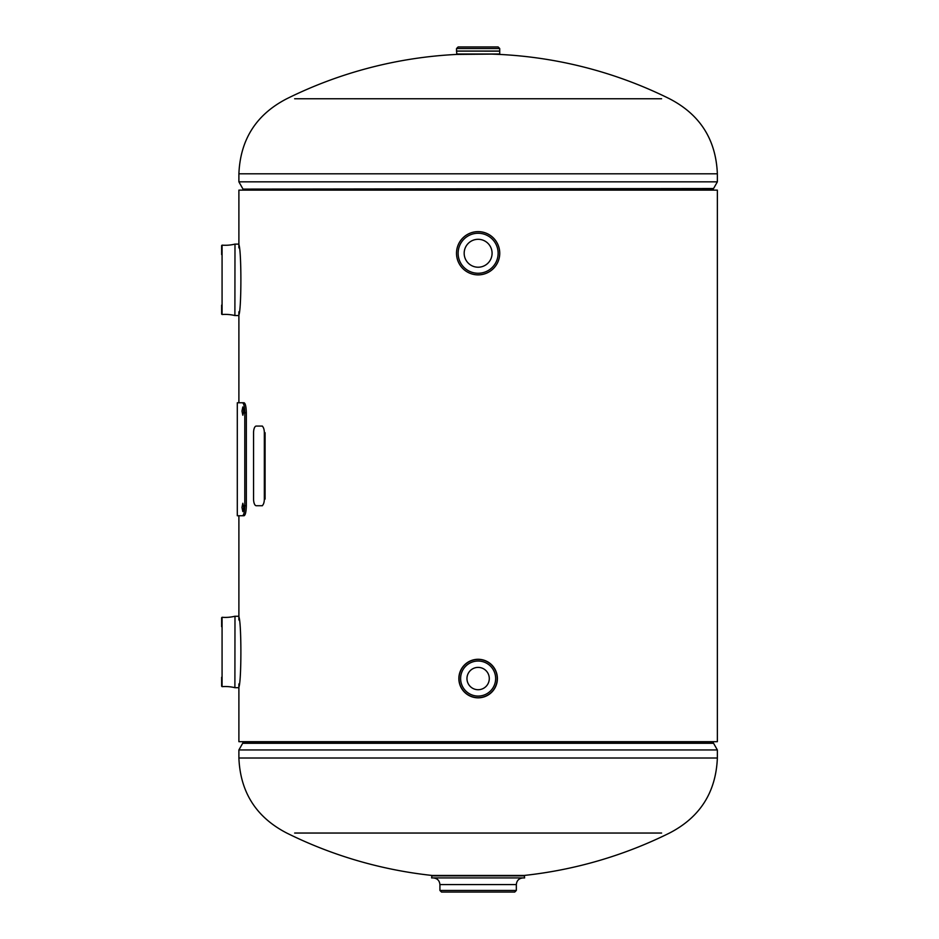 <?xml version="1.0" encoding="UTF-8"?>
<svg xmlns="http://www.w3.org/2000/svg" width="939" height="939" viewBox="0 0 939 939"><rect width="100%" height="100%" fill="white"/><g stroke="black" fill="none" stroke-linecap="round" stroke-linejoin="round"><path stroke-width="1.41" d="M717.361 741.681L717.361 190.124L717.361 741.681L238.893 741.681L238.893 683.932M238.893 620.01L238.893 515.746M238.893 402.772L238.893 311.795M238.893 247.873L238.893 190.124L717.361 190.124M661.608 98.759L294.646 98.759M488.433 54.016A430.614 430.614 0 0 1 669.507 98.759C699.989 114.511 715.941 139.524 717.361 173.809L238.893 173.809L238.893 181.849L717.361 181.849L717.361 173.809M464.171 46.95L478.127 46.95L458.126 46.95L456.53 48.546L499.724 48.546L499.724 54.016L456.929 54.415A430.614 430.614 0 0 0 286.747 98.759C256.253 114.511 240.314 139.524 238.893 173.809M294.646 833.046L661.608 833.046M439.922 884.585L516.333 884.585L516.333 890.454L439.922 890.454L439.922 884.585C439.522 880.547 437.304 878.329 433.266 877.93L478.127 877.93L431.611 877.906L432.01 875.441A430.614 430.614 0 0 1 286.747 833.046C256.253 817.294 240.314 792.281 238.893 758.008L717.361 758.008L717.361 749.956L238.893 749.956L238.893 758.008M432.01 875.441L524.244 875.441A430.614 430.614 0 0 0 669.507 833.046C699.989 817.294 715.941 792.281 717.361 758.008M499.724 51.07L456.53 51.07L499.724 51.129L456.507 51.093L456.929 54.415M499.724 48.546L498.128 46.95L478.127 46.95M478.127 667.394A11.162 11.162 0 0 0 466.965 678.557A11.162 11.162 0 0 0 478.127 689.719A11.162 11.162 0 0 0 489.289 678.557A11.162 11.162 0 0 0 478.127 667.394M478.127 659.307A19.25 19.25 0 0 1 497.377 678.557A19.25 19.25 0 0 1 478.127 697.794A19.25 19.25 0 0 1 458.878 678.557A19.25 19.25 0 0 1 478.127 659.307A19.273 19.273 0 0 1 497.4 678.557A19.273 19.273 0 0 1 478.127 697.83A19.273 19.273 0 0 1 458.854 678.557A19.273 19.273 0 0 1 478.127 659.284A19.273 19.273 0 0 1 497.4 678.557A19.273 19.273 0 0 1 478.127 697.83M478.127 659.448A19.109 19.109 0 0 1 497.236 678.557A19.109 19.109 0 0 1 478.127 697.665A19.109 19.109 0 0 1 459.018 678.557A19.109 19.109 0 0 1 478.127 659.448A19.109 19.109 0 0 1 497.236 678.557A19.109 19.109 0 0 1 478.127 697.665A19.144 19.144 0 0 1 458.983 678.557A19.144 19.144 0 0 1 478.127 659.413A19.144 19.144 0 0 1 497.271 678.557A19.144 19.144 0 0 1 478.127 697.689M431.611 877.906L524.619 877.93L524.244 875.441M439.922 890.454L441.506 892.05L514.748 892.05L516.333 890.454M524.643 877.906L478.127 877.906L522.988 877.93C518.95 878.329 516.732 880.547 516.333 884.585M243.635 505.44L243.635 509.431M243.753 507.436L242.825 503.281L241.98 507.436L242.837 511.591L243.753 507.436M243.635 409.087L243.635 413.078M243.753 411.082L242.825 406.927L241.98 411.082L242.837 415.238L243.753 411.082M237.297 402.772L244.07 402.772C245.396 403.336 246.147 406.657 246.335 412.737L246.335 505.781C246.147 511.837 245.396 515.159 244.07 515.746L237.297 515.746L237.297 402.772M242.508 402.772C243.847 403.336 244.598 406.657 244.786 412.737L246.335 412.737M244.786 412.737L244.786 505.781L246.335 505.781M244.786 505.781C244.61 511.837 243.847 515.159 242.508 515.746M264.329 499.09A6.643 2.688 90 0 1 261.641 505.734L256.265 505.734A6.643 2.688 90 0 1 253.565 499.09L253.565 432.715A6.643 2.688 90 0 1 256.265 426.071L261.641 426.071A6.643 2.688 90 0 1 264.329 432.715L264.329 499.09L265.091 499.09L265.091 432.715L264.329 432.715M262.404 505.734L261.641 505.734M262.404 426.071L261.641 426.071M234.891 315.551L234.985 244.117L234.891 315.551A40.635 40.635 0 0 0 222.073 314.518L222.073 245.149L222.073 314.518M234.891 244.128A40.635 40.635 0 0 1 222.073 245.149M234.985 315.563L238.26 315.563C241.757 317.769 241.757 241.898 238.26 244.117L234.985 244.117M221.639 305.093L221.639 314.131M221.639 245.548L221.639 254.586M234.891 687.688L234.985 616.254L234.891 687.688A40.635 40.635 0 0 0 222.073 686.655L222.073 617.287L222.073 686.655M234.891 616.254A40.635 40.635 0 0 1 222.073 617.287M234.985 687.7L238.26 687.7C241.757 689.907 241.757 614.036 238.26 616.254L234.985 616.254M221.639 677.23L221.639 686.256M221.639 617.686L221.639 626.724M478.127 239.304A13.956 13.956 0 0 0 464.171 253.26A13.956 13.956 0 0 0 478.127 267.216A13.956 13.956 0 0 0 492.083 253.26A13.956 13.956 0 0 0 478.127 239.304M478.127 274.881A21.62 21.62 0 0 1 456.507 253.26A21.62 21.62 0 0 1 478.127 231.628A21.597 21.597 0 0 1 499.724 253.26A21.597 21.597 0 0 1 478.127 274.857A21.597 21.597 0 0 1 456.53 253.26A21.597 21.597 0 0 1 478.127 231.663A21.62 21.62 0 0 1 499.748 253.26A21.62 21.62 0 0 1 478.127 274.881M243.013 190.124L243.013 189.103L713.241 189.103L717.361 181.849M243.013 189.103L713.57 188.528M713.241 741.681L713.241 742.702L243.013 742.702L238.893 749.956M713.241 742.702L713.57 743.289L242.685 743.289M499.724 54.016L456.53 54.016M478.127 661.033A17.512 17.512 0 0 1 495.639 678.557A17.512 17.512 0 0 1 478.127 696.069A17.512 17.512 0 0 1 460.615 678.557A17.512 17.512 0 0 1 478.127 661.033M431.611 875.841L524.643 875.841M478.127 231.663A21.597 21.597 0 0 1 499.724 253.26A21.597 21.597 0 0 1 478.127 274.857M478.127 233.259A20.001 20.001 0 0 1 498.128 253.26A20.001 20.001 0 0 1 478.127 273.261A20.001 20.001 0 0 1 458.126 253.26A20.001 20.001 0 0 1 478.127 233.259M713.241 190.124L713.241 189.103M242.685 188.528L238.893 181.849M243.013 741.681L243.013 742.702M713.57 743.289L717.361 749.956M456.53 48.546L456.53 51.07"/></g></svg>
